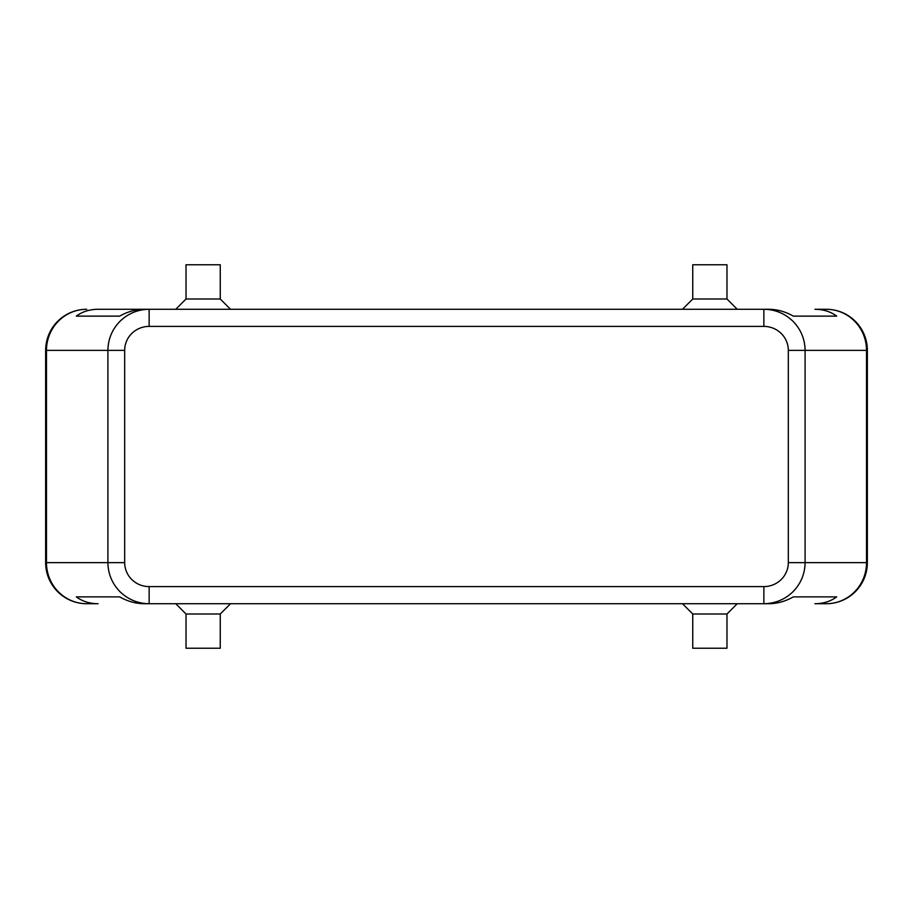 <?xml version="1.0" encoding="UTF-8"?>
<svg xmlns="http://www.w3.org/2000/svg" width="913" height="913" viewBox="0 0 913 913"><rect width="100%" height="100%" fill="white"/><g stroke="black" fill="none" stroke-linecap="round" stroke-linejoin="round"><path stroke-width="1.37" d="M86.735 309.279A41.085 41.085 0 0 0 45.65 350.364L46.483 350.364L46.483 562.636A41.085 40.252 90 0 0 58.272 591.692A41.085 40.252 90 0 0 86.735 603.721L98.079 603.721C89.679 603.664 82.421 601.382 76.293 596.874L119.66 596.874C127.626 601.382 135.82 603.664 144.243 603.721L149.139 603.721L149.139 586.603A24.457 23.966 180 0 1 124.682 562.636L107.905 562.636C108.088 573.9 112.116 583.59 119.98 591.692C128.105 599.533 137.829 603.539 149.139 603.721L763.861 603.721C775.171 603.539 784.895 599.533 793.02 591.692C800.884 583.59 804.912 573.9 805.095 562.636L788.318 562.636A24.457 23.966 0 0 1 763.861 586.603L763.861 603.721L768.757 603.721C777.18 603.664 785.374 601.382 793.34 596.874L836.707 596.874C830.579 601.382 823.321 603.664 814.921 603.721L826.265 603.721A41.085 40.252 -90 0 0 854.728 591.692A41.085 40.252 -90 0 0 866.517 562.636L805.095 562.636L805.095 350.364C804.912 339.1 800.884 329.41 793.02 321.308C784.895 313.467 775.171 309.461 763.861 309.279L763.861 326.398A24.457 23.966 0 0 1 788.318 350.364L866.517 350.364A41.085 40.252 -90 0 0 854.728 321.308A41.085 40.252 -90 0 0 826.265 309.279L814.921 309.279C823.321 309.336 830.579 311.618 836.707 316.126L793.34 316.126C785.374 311.618 777.18 309.336 768.757 309.279L149.139 309.279C137.829 309.461 128.105 313.467 119.98 321.308C112.116 329.41 108.088 339.1 107.905 350.364L107.905 562.636L45.65 562.636L45.65 350.364A41.085 41.085 0 0 1 86.735 309.279A41.085 40.252 90 0 0 58.272 321.308A41.085 40.252 90 0 0 46.483 350.364L124.682 350.364A24.457 23.966 180 0 1 149.139 326.398L149.139 309.279L144.243 309.279C135.82 309.336 127.626 311.618 119.66 316.126L76.293 316.126C82.421 311.618 89.679 309.336 98.079 309.279L149.139 309.279L98.079 309.279M826.265 603.721A41.085 41.085 0 0 0 867.35 562.636L867.35 350.364A41.085 41.085 0 0 0 855.321 321.308A41.085 41.085 0 0 1 867.35 350.364L866.517 350.364L866.517 562.636L867.35 562.636A41.085 41.085 0 0 1 826.265 603.721L814.921 603.721M220.261 613.993L220.261 648.23L186.024 648.23L186.024 613.993L220.261 613.993L230.533 603.721M726.976 613.993L692.739 613.993L692.739 648.23L726.976 648.23L726.976 613.993L737.248 603.721M186.024 299.008L220.261 299.008L220.261 264.77L186.024 264.77L186.024 299.008L175.753 309.279M692.739 299.008L692.739 264.77L726.976 264.77L726.976 299.008L692.739 299.008L682.468 309.279M826.265 309.279A41.085 41.085 0 0 1 855.321 321.308A41.085 41.085 0 0 0 826.265 309.279L814.921 309.279M86.735 603.721A41.085 41.085 0 0 1 57.679 591.692A41.085 41.085 0 0 0 86.735 603.721L98.079 603.721M76.293 596.874L119.66 596.874M793.34 596.874L836.707 596.874M76.293 316.126L119.66 316.126M793.34 316.126L836.707 316.126M57.679 591.692A41.085 41.085 0 0 1 45.65 562.636A41.085 41.085 0 0 0 57.679 591.692M124.682 562.636L124.682 350.364M788.318 350.364L788.318 562.636M149.139 326.398L763.861 326.398M763.861 586.603L149.139 586.603M726.976 299.008L737.248 309.279M230.533 309.279L220.261 299.008M682.468 603.721L692.739 613.993M186.024 613.993L175.753 603.721"/></g></svg>
